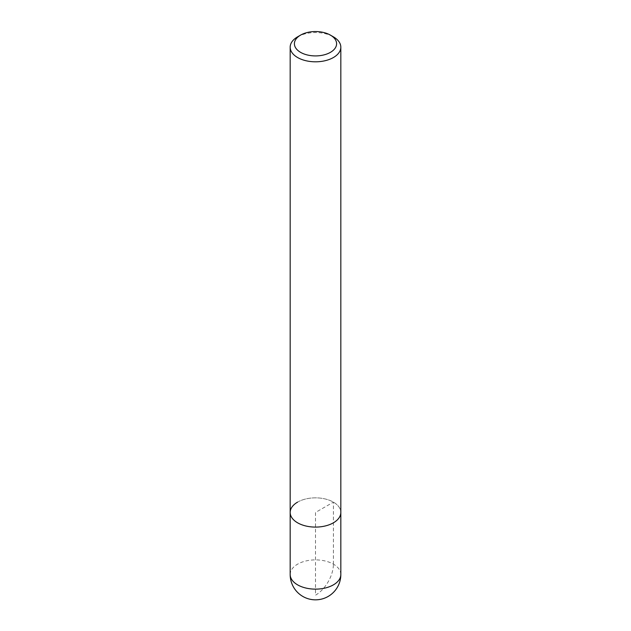 <?xml version="1.0" encoding="UTF-8"?>
<svg xmlns="http://www.w3.org/2000/svg" width="631" height="631" viewBox="0 0 631 631"><rect width="100%" height="100%" fill="white"/><g stroke="black" fill="none" stroke-linecap="round" stroke-linejoin="round"><path stroke-width="0.47" stroke-dasharray="3.15 2.37" d="M297.587 502.126A25.327 14.623 180 0 1 325.194 498.963A25.327 14.623 180 0 1 340.827 512.467A25.327 14.623 0 0 0 325.194 498.963A25.327 14.623 0 0 0 297.587 502.126A25.327 14.623 0 0 0 290.173 512.467M297.587 36.843A25.327 14.623 180 0 1 333.413 36.843M333.413 564.169L333.413 502.126L315.5 512.467L315.5 595.191A25.327 14.623 120 0 0 333.413 564.169M340.827 574.51A25.327 14.623 0 0 0 325.194 560.998A25.327 14.623 0 0 0 297.587 564.169A25.327 14.623 0 0 0 290.173 574.51"/><path stroke-width="0.95" d="M290.173 47.183A25.327 14.623 180 0 1 297.587 36.843L300.577 35.115A21.107 12.186 180 0 1 330.423 35.123L333.413 36.843A25.327 14.623 180 0 1 340.827 47.183A25.327 14.623 180 0 1 333.413 57.524A25.327 14.623 180 0 1 305.806 60.694A25.327 14.623 180 0 1 290.173 47.183L290.173 512.467A25.327 14.623 0 0 0 305.806 525.978A25.327 14.623 0 0 0 333.413 522.807A25.327 14.623 0 0 0 340.827 512.467A25.327 14.623 180 0 1 333.413 522.807A25.327 14.623 180 0 1 305.806 525.978A25.327 14.623 180 0 1 290.173 512.467A25.327 14.623 180 0 1 297.587 502.126M297.587 36.843L300.577 35.123A21.107 12.186 180 0 1 300.577 35.115M330.423 35.123A21.107 12.186 180 0 1 330.423 52.349A21.107 12.186 180 0 1 300.577 52.349A21.107 12.186 180 0 1 300.577 35.123M290.173 512.467L290.173 574.51A25.327 14.623 0 0 0 305.806 588.021A25.327 14.623 0 0 0 333.413 584.85A25.327 14.623 0 0 0 340.827 574.51L340.827 47.183M290.173 574.51A25.327 25.327 0 0 0 328.159 596.445A25.327 25.327 0 0 0 340.827 574.51"/></g></svg>
